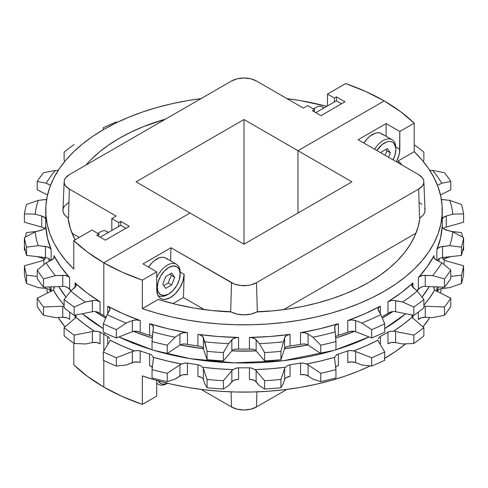 <?xml version="1.0" encoding="UTF-8"?>
<svg xmlns="http://www.w3.org/2000/svg" width="488" height="488" viewBox="0 0 488 488"><rect width="100%" height="100%" fill="white"/><g stroke="black" fill="none" stroke-linecap="round" stroke-linejoin="round"><path stroke-width="0.73" d="M395.835 148.029A18.123 10.461 120 0 0 388.302 138.891A18.123 10.461 120 0 0 374.558 149.194A18.123 10.461 -60 0 1 392.084 139.727A18.123 10.461 -60 0 1 395.835 148.029L395.835 149.609L395.835 148.029M376.901 150.548A16.183 9.345 -60 0 1 389.15 141.453A16.183 9.345 -60 0 1 395.835 149.609L394.963 155.172L393.047 159.869A16.183 9.345 -60 0 0 395.835 149.609L395.615 147.156L393.907 143.381L392.486 142.203L390.748 141.557L388.771 141.477L386.624 141.965L382.159 144.546L376.901 150.548M392.084 139.727L381.457 133.596A18.123 10.461 120 0 0 363.932 143.057L367.488 138.452L369.892 136.219L374.894 133.334L377.297 132.785L379.511 132.876L381.457 133.596L383.05 134.92M324.044 107.939L321.995 106.762A11.633 6.716 120 0 0 313.79 109.123A11.633 6.716 -60 0 1 316.181 107.336A11.633 6.716 -60 0 1 323.489 108.257M316.181 107.336L314.809 108.129A9.693 5.6 120 0 0 313.552 108.983M388.582 157.288L390.327 152.787L387.362 148.566L381.421 151.994L381.055 152.945L381.421 151.994L387.362 148.566L390.327 152.787L386.899 150.81L385.91 149.401L386.899 150.81L390.327 152.787L388.582 157.288M314.809 108.129L313.473 109.05M385.154 155.312L386.899 150.81L385.154 155.312M336.403 100.802L315.834 112.679L336.403 100.802L341.545 103.773L336.403 100.802L336.403 96.85L344.973 101.797L320.976 115.65L312.411 110.697L314.467 109.513L307.611 105.554L303.292 108.049L256.468 81.014L303.292 108.049L307.611 105.554L314.467 109.513L314.467 111.886L314.467 109.513L312.411 110.697L320.976 115.65L344.973 101.797L336.403 96.85L336.403 100.802M120.749 225.31L100.18 237.186L120.749 225.31L125.892 228.28L120.749 225.31L120.749 221.357L129.314 226.304L105.323 240.157L96.752 235.21L98.808 234.02L91.957 230.061L73.786 240.554L73.786 269.053A198.268 114.466 180 0 1 45.732 210.359A198.268 114.466 180 0 1 201.062 98.606L187.502 100.638L171.989 103.706L156.965 107.506L142.545 112.014L128.814 117.187L115.869 123.007L103.804 129.418L92.696 136.384L82.624 143.856L73.657 151.78L65.856 160.107L59.274 168.781L53.955 177.736L49.935 186.916L47.245 196.255L45.896 205.692L45.909 215.159L47.275 224.596L49.983 233.935L54.022 243.109L59.359 252.064L65.965 260.726L73.786 269.053L73.786 240.554L87.602 252.211L103.804 262.8L190.021 213.024L103.804 262.8L103.804 315.577L103.804 262.8L122.14 272.151L142.337 280.13L156.739 271.816L143.027 263.904L170.995 247.758L170.605 260.879L170.995 247.758L143.027 263.904L156.739 271.816L156.739 289.628L156.739 271.816L142.337 280.13A198.268 114.466 180 0 1 103.804 262.8A198.268 114.466 180 0 1 73.786 240.554L91.957 230.061L98.808 234.02L98.808 236.393L98.808 234.02L96.752 235.21L105.323 240.157L129.314 226.304L120.749 221.357L120.749 225.31M158.319 380.872A16.183 9.345 -60 0 0 167.482 383.245L164.358 384.123L162.376 384.044L160.644 383.403L158.161 380.548M167.579 383.263A18.123 10.461 -60 0 1 158.301 384.288A18.123 10.461 -60 0 1 156.739 383.001A18.123 10.461 120 0 0 167.366 383.391L167.579 383.269M156.739 287.334L157.295 287.334A16.183 9.345 -60 0 1 168.738 267.509A16.183 9.345 -60 0 1 180.182 274.116L180.182 272.536A18.123 10.461 120 0 0 171.111 263.618A18.123 10.461 120 0 0 156.739 277.794A18.123 10.461 -60 0 1 176.424 264.24A18.123 10.461 -60 0 1 180.182 272.536L179.309 279.679L176.827 285.395L173.118 290.403L168.738 293.941L164.358 295.46L160.644 294.74L158.161 291.885L157.295 287.334L158.161 281.771L160.644 276.049L164.358 271.041L168.738 267.509L173.118 265.984L176.827 266.71L179.309 269.565L180.182 274.116A16.183 9.345 -60 0 1 168.738 293.941A16.183 9.345 -60 0 1 157.295 287.334L156.739 287.334M176.424 264.24L165.798 258.103A18.123 10.461 120 0 0 148.572 267.107L151.835 262.959L154.238 260.726L159.24 257.841L161.644 257.292L163.858 257.383L165.798 258.103L167.396 259.427M162.797 284.15L165.767 288.377L171.703 284.949L174.674 277.294L171.703 273.073L165.767 276.501L162.797 284.15L165.767 276.501L171.703 273.073L174.674 277.294L171.245 275.317L170.257 273.908L171.245 275.317L174.674 277.294L171.703 284.949L168.275 282.967L171.245 275.317L168.275 282.967L171.703 284.949L165.767 288.377L162.797 284.15M168.067 294.301A18.123 10.461 -60 0 1 158.301 295.63A18.123 10.461 -60 0 1 157.929 295.392A18.123 10.461 120 0 0 167.366 294.728L168.738 293.941M163.791 285.559L168.275 282.967L163.791 285.559M444.397 260.153A7.271 4.197 180 0 0 446.27 260.909L463.6 265.789A220.564 127.344 0 0 1 461.447 275.22L450.784 276.415L461.447 275.22L461.447 283.534A220.564 127.344 180 0 0 463.6 274.103L463.6 265.789A220.564 127.344 180 0 1 461.447 275.22L461.447 283.534A220.564 127.344 0 0 0 463.6 274.103L463.6 265.789L446.27 260.909A7.271 4.197 180 0 1 444.397 260.153L443.012 258.89L442.305 257.42L443.385 259.341L444.397 260.153L443.848 264.478M424.767 304.225A200.69 115.869 180 0 0 434.765 289.884L434.125 289L434.765 289.884A7.271 4.197 180 0 0 435.863 290.695A7.271 4.197 180 0 0 436.235 290.897L450.784 298.199A220.564 127.344 0 0 1 444.483 306.989L425.249 306.208A7.271 4.197 180 0 0 423.877 306.232A7.271 4.197 180 0 1 425.249 306.208L425.249 317.291L432.606 317.59L444.483 315.297L432.606 317.59L425.249 317.291L425.249 306.208L444.483 306.989L444.483 315.297A220.564 127.344 180 0 0 450.784 306.513L450.784 298.199A220.564 127.344 180 0 1 444.483 306.989L444.483 315.297A220.564 127.344 0 0 0 450.784 306.513L450.784 298.199L436.235 290.897A7.271 4.197 180 0 1 435.863 290.695A7.271 4.197 180 0 1 434.765 289.884L429.416 298.235L423.877 305.274M442.525 199.574A7.271 4.197 180 0 1 441.353 199.385L449.765 200.385A209.468 120.932 180 0 1 452.901 214.141L463.6 213.896A220.564 127.344 0 0 0 461.447 204.466L449.765 200.385L442.525 199.574M446.27 230.037A7.271 4.197 180 0 1 444.318 229.232L442.707 227.817L442.189 226.151L440.566 237.961L436.839 249.618L437.602 248.502L440.566 246.867L449.765 245.659L461.447 247.117A220.564 127.344 0 0 0 463.6 237.686L452.901 231.904A209.468 120.932 180 0 1 449.765 245.659L461.447 247.117L461.447 255.431L442.525 257.554L442.525 246.471L449.765 245.659A209.468 120.932 0 0 0 452.901 231.904L444.318 229.232A7.271 4.197 180 0 1 442.189 226.267A7.271 4.197 180 0 1 442.189 226.151L442.189 226.151A198.268 114.466 0 0 1 436.839 249.618A7.271 4.197 180 0 1 442.525 246.471L442.525 257.554A7.271 4.197 0 0 0 440.371 258.006L438.596 258.988L437.217 260.519L439.133 258.597L440.371 258.006A7.271 4.197 0 0 1 442.525 257.554L461.447 255.431A220.564 127.344 0 0 0 463.6 246.001L463.6 237.686A220.564 127.344 180 0 1 461.447 247.117L461.447 255.431A220.564 127.344 180 0 0 463.6 246.001L463.6 237.686L452.901 231.904L446.27 230.037M436.235 260.025A7.271 4.197 180 0 1 435.863 259.823L433.96 257.884L434.033 255.657L427.171 266.826L418.35 277.526L419.582 276.568L423.181 275.427L432.606 275.635L444.483 278.886A220.564 127.344 0 0 0 450.784 270.096L441.799 262.819A209.468 120.932 180 0 1 432.606 275.635L444.483 278.886L444.483 287.194L425.249 286.419L425.249 275.336L432.606 275.635A209.468 120.932 0 0 0 441.799 262.819L436.235 260.025A7.271 4.197 180 0 1 435.863 259.823A7.271 4.197 180 0 1 433.734 256.853A7.271 4.197 180 0 1 434.033 255.657L434.033 258.054L434.033 255.657A198.268 114.466 0 0 1 418.35 277.526A7.271 4.197 180 0 1 425.249 275.336L425.249 286.419A7.271 4.197 0 0 0 422.968 286.535L420.894 287.225L418.35 289.14L418.35 277.526L418.35 289.14L420.284 287.572L422.968 286.535A7.271 4.197 0 0 1 425.249 286.419L444.483 287.194A220.564 127.344 0 0 0 450.784 278.41L450.784 270.096A220.564 127.344 180 0 1 444.483 278.886L444.483 287.194A220.564 127.344 180 0 0 450.784 278.41L450.784 270.096L441.799 262.819L436.235 260.025M297.979 213.024L297.979 150.694L384.196 100.918A198.268 114.466 180 0 1 414.214 123.165L414.214 151.664L398.245 160.881A176.449 101.876 180 0 1 402.057 165.066L398.245 160.881L398.245 162.87L398.245 160.881L414.214 151.664A198.268 114.466 180 0 1 442.268 210.359A198.268 114.466 180 0 1 341.862 309.911A198.268 114.466 180 0 1 142.337 308.63L156.752 313.144L171.764 316.956L187.27 320.036L203.167 322.373L219.338 323.934L235.68 324.721L252.082 324.727L268.424 323.953L284.602 322.397L300.498 320.079L316.01 317.005L331.035 313.204L345.455 308.703L359.186 303.524L372.13 297.711L384.196 291.299L395.304 284.333L405.375 276.861L414.342 268.931L422.144 260.604L428.726 251.93L434.045 242.975L438.065 233.795L440.755 224.456L442.104 215.019L442.091 205.552L440.725 196.121L438.017 186.782L433.978 177.601L428.641 168.653L422.035 159.985L414.214 151.664L414.214 123.165L400.398 111.508L384.196 100.918L297.979 150.694L351.958 181.859L244 244.189L136.042 181.859L244 119.529L297.979 150.694L351.958 181.859L244 244.189L136.042 181.859L244 119.529L244 243.811L244.329 244L243.671 244L244 243.811L244 119.529L297.979 150.694L384.196 100.918L365.86 91.561L345.663 83.582A198.268 114.466 180 0 1 384.196 100.918L297.979 150.694L297.979 213.024M103.804 387.082L103.804 360.516L103.804 387.082L122.14 396.439L142.337 404.418L142.337 375.919L156.752 380.433L171.764 384.245L187.27 387.326L203.167 389.656L219.338 391.224L235.68 392.01L252.082 392.016L268.424 391.242L284.602 389.686L300.498 387.362L316.01 384.294L331.035 380.494L345.455 375.986L359.186 370.813L370.24 365.909A198.268 114.466 0 0 1 142.337 375.919L142.337 404.418L156.739 396.103L156.739 380.426L156.739 396.103L142.337 404.418A198.268 114.466 0 0 1 103.804 387.082L103.804 360.516L103.804 387.082L87.602 376.492L73.786 364.835A198.268 114.466 0 0 0 103.804 387.082M75.939 314.638L75.866 317.163A7.271 4.197 180 0 1 74.902 318.359L64.123 327.588A220.564 127.344 180 0 0 74.152 335.134L74.152 343.448A220.564 127.344 180 0 1 64.123 335.903A220.564 127.344 0 0 0 74.152 343.448L85.406 343.979L92.378 342.594L85.406 343.979L74.152 343.448L74.152 335.134L92.378 331.511L92.378 342.594A7.271 4.197 0 0 1 100.028 343.674L100.028 332.066L100.028 343.674L96.478 342.485L92.378 342.594L92.378 331.511A7.271 4.197 180 0 1 94.635 331.285L84.784 324.428L75.866 317.163A7.271 4.197 180 0 1 74.902 318.359L64.123 327.588A220.564 127.344 0 0 0 74.152 335.134L92.378 331.511A7.271 4.197 180 0 1 94.635 331.285L98.234 331.425L100.028 332.066A198.268 114.466 180 0 0 103.804 334.304A198.268 114.466 180 0 0 107.689 336.488L108.665 337.22L107.689 336.488L107.689 344.577L107.689 336.488A198.268 114.466 180 0 1 103.804 334.304L103.804 351.085L103.804 334.304L104.737 332.853A4.849 2.8 -60 0 1 103.804 334.304A4.849 2.8 120 0 0 104.737 332.853L103.804 334.304L103.804 351.085L103.804 334.304A198.268 114.466 180 0 1 100.028 332.066L97.563 331.334L94.635 331.285A200.69 115.869 180 0 1 75.866 317.163L76.037 314.967M105.518 318.511L105.518 318.011A4.849 2.8 120 0 0 105.054 316.291A4.849 2.8 -60 0 1 105.518 318.011L105.518 318.511L105.518 318.011L95.099 311.509A195.84 113.07 180 0 0 105.518 318.011L105.689 318.109A195.84 113.07 180 0 1 105.518 318.011L105.518 318.511M133.395 343.247L133.023 343.625L133.395 343.247M423.877 152.097A220.564 127.344 0 0 0 414.214 144.814A220.564 127.344 180 0 1 423.877 152.097L423.877 160.412L423.011 161.15L423.877 160.412L423.877 152.097M432.606 170.41A209.468 120.932 180 0 1 441.799 183.226L450.784 181.487A220.564 127.344 0 0 0 444.483 172.703L432.606 170.41L429.873 170.519L432.606 170.41L444.483 172.703A220.564 127.344 180 0 1 450.784 181.487L450.784 189.801L440.469 194.98L450.784 189.801L450.784 181.487L441.799 183.226A209.468 120.932 0 0 0 432.606 170.41M413.848 307.031A220.564 127.344 0 0 0 423.877 299.486L417.222 291.019A209.468 120.932 180 0 1 402.594 302.023L413.848 307.031L413.848 315.346L395.622 311.722L395.622 300.639L402.594 302.023L413.848 307.031L413.848 315.346A220.564 127.344 0 0 0 423.877 307.8L423.877 299.486A220.564 127.344 180 0 1 413.848 307.031M380.835 314.583A209.468 120.932 180 0 1 361.773 323.032L371.642 329.644A220.564 127.344 0 0 0 384.715 323.855L380.835 314.583L378.048 309.386L379.024 307.08L380.311 306.147L364.695 313.833L347.785 320.555L351.75 319.933L355.66 320.653L361.773 323.032L371.642 329.644L371.642 337.958L355.66 331.73L355.66 320.653L361.773 323.032A209.468 120.932 0 0 0 380.835 314.583L378.438 310.557A7.271 4.197 180 0 1 378.041 309.191A7.271 4.197 180 0 1 380.311 306.147L380.311 313.705L380.311 306.147A198.268 114.466 0 0 1 347.785 320.555A7.271 4.197 180 0 1 355.66 320.653L355.66 331.73A7.271 4.197 0 0 0 353.58 331.175L351.348 331.193L347.785 332.163L347.785 320.555L347.785 332.163L350.604 331.334L353.58 331.175A7.271 4.197 0 0 1 355.66 331.73L371.642 337.958A220.564 127.344 0 0 0 384.715 332.163L384.715 323.855A220.564 127.344 180 0 1 371.642 329.644L371.642 337.958A220.564 127.344 180 0 0 384.715 332.163L384.715 323.855L380.835 314.583M335.128 331.913A209.468 120.932 180 0 1 312.924 337.22L320.738 345.181A220.564 127.344 0 0 0 335.957 341.539L334.762 326.472L335.494 325.35L338.404 323.678L319.872 328.778L300.529 332.737L304.634 332.731L308.087 334.005L312.924 337.22L320.738 345.181L320.738 353.489L308.087 345.089L308.087 334.005L312.924 337.22A209.468 120.932 0 0 0 335.128 331.913L334.615 327.668A7.271 4.197 180 0 1 334.597 327.375A7.271 4.197 180 0 1 338.404 323.678L338.404 335.293L335.335 336.702L338.404 335.293A198.268 114.466 0 0 0 347.785 332.163A198.268 114.466 0 0 1 338.404 335.293L338.404 323.678A198.268 114.466 0 0 1 300.529 332.737A7.271 4.197 180 0 1 308.087 334.005L308.087 345.089A7.271 4.197 0 0 0 306.33 344.241L304.244 343.936L300.529 344.351L300.529 332.737L300.529 344.351L303.505 343.961L306.33 344.241A7.271 4.197 0 0 1 308.087 345.089L320.738 353.489A220.564 127.344 0 0 0 335.957 349.853L335.957 341.539A220.564 127.344 180 0 1 320.738 345.181L320.738 353.489A220.564 127.344 180 0 0 335.957 349.853L335.957 341.539L335.128 331.913M283.211 341.82A209.468 120.932 180 0 1 259.384 343.631L264.6 352.58A220.564 127.344 0 0 0 280.935 351.336L284.614 337.641L284.614 348.725L280.935 359.65L280.935 351.336A220.564 127.344 180 0 1 264.6 352.58L264.6 360.888L256.151 350.884L256.151 339.8L259.384 343.631L264.6 352.58L264.6 360.888A220.564 127.344 0 0 0 280.935 359.65L280.935 351.336L284.614 337.641L286.505 335.537L290.061 334.359L269.876 336.513L249.417 337.446L251.479 337.586L254.986 338.812L259.384 343.631A209.468 120.932 0 0 0 283.211 341.82M228.616 343.631A209.468 120.932 180 0 1 204.789 341.82L207.064 351.336A220.564 127.344 0 0 0 223.4 352.58L228.616 343.631L231.849 339.8L231.849 350.884L223.4 360.888L223.4 352.58A220.564 127.344 180 0 1 207.064 351.336L207.064 359.65L203.386 348.725L203.386 337.641L207.064 351.336L207.064 359.65A220.564 127.344 0 0 0 223.4 360.888L223.4 352.58L228.616 343.631L233.014 338.812L236.521 337.586L238.583 337.446L218.124 336.513L197.939 334.359L199.866 334.798L202.703 336.506L204.789 341.82A209.468 120.932 0 0 0 228.616 343.631M175.076 337.22A209.468 120.932 180 0 1 152.872 331.913L152.042 341.539A220.564 127.344 0 0 0 167.262 345.181L175.076 337.22L179.913 334.005L179.913 345.089L167.262 353.489L167.262 345.181A220.564 127.344 180 0 1 152.042 341.539L152.042 349.853A220.564 127.344 0 0 0 167.262 353.489L167.262 345.181L175.076 337.22L179.913 334.005L183.366 332.731L187.471 332.737L168.128 328.778L149.596 323.678L152.506 325.35L153.385 327.668L152.042 341.539L152.042 349.853A220.564 127.344 180 0 0 167.262 353.489L179.913 345.089L179.913 334.005A7.271 4.197 180 0 1 187.471 332.737L187.471 344.351L183.756 343.936L181.67 344.241A7.271 4.197 0 0 0 179.913 345.089A7.271 4.197 0 0 1 181.67 344.241L184.494 343.961L187.471 344.351A198.268 114.466 0 0 0 197.939 345.968L197.939 334.359A7.271 4.197 180 0 1 203.386 337.641L203.386 348.725A7.271 4.197 0 0 0 202.599 347.48L201.209 346.632L197.939 345.968L197.939 334.359A198.268 114.466 0 0 0 238.583 337.446L238.583 349.06L234.966 349.201L233.166 349.805A7.271 4.197 0 0 0 231.849 350.884L223.4 360.888A220.564 127.344 180 0 1 207.064 359.65L203.386 348.725A7.271 4.197 0 0 0 202.599 347.48L200.641 346.456L197.939 345.968A198.268 114.466 0 0 1 187.471 344.351L187.471 332.737A198.268 114.466 0 0 1 149.596 323.678A7.271 4.197 180 0 1 153.403 327.375A7.271 4.197 180 0 1 153.385 327.668L152.872 331.913A209.468 120.932 0 0 0 175.076 337.22M126.227 323.032A209.468 120.932 180 0 1 107.165 314.583L103.285 323.855A220.564 127.344 0 0 0 116.358 329.644L126.227 323.032L132.339 320.653L132.339 331.73L116.358 337.958L116.358 329.644A220.564 127.344 180 0 1 103.285 323.855L103.285 332.163A220.564 127.344 0 0 0 116.358 337.958L116.358 329.644L126.227 323.032L132.339 320.653L136.25 319.933L140.215 320.555L123.305 313.833L107.689 306.147L108.977 307.08L109.953 309.386L107.165 314.583L103.285 323.855L103.285 332.163A220.564 127.344 180 0 0 116.358 337.958L132.339 331.73L132.339 320.653A7.271 4.197 180 0 1 140.215 320.555L140.215 332.163L136.658 331.2L134.42 331.175A7.271 4.197 0 0 0 132.339 331.73A7.271 4.197 0 0 1 134.42 331.175L137.403 331.334L140.215 332.163A198.268 114.466 0 0 0 149.596 335.293L149.596 323.678L149.596 335.293L150.841 335.714L149.596 335.293A198.268 114.466 0 0 1 140.215 332.163L140.215 320.555A198.268 114.466 0 0 1 107.689 306.147A7.271 4.197 180 0 1 109.959 309.191A7.271 4.197 180 0 1 109.562 310.557L107.165 314.583A209.468 120.932 0 0 0 126.227 323.032M399.818 149.291A19.392 11.194 -60 0 1 396.366 161.784L398.794 155.873L399.556 152.494L399.818 131.479L414.214 123.165L399.818 131.479L399.818 149.291L395.805 146.973L399.818 149.291M419.979 217.794A176.449 101.876 180 0 1 256.883 311.96L251.21 314.058L244 314.888L236.79 314.058L231.117 311.96A176.449 101.876 180 0 1 158.307 299.412L142.337 308.63L142.337 280.13L142.337 308.63L158.307 299.412L175.515 304.244L193.529 307.971L212.134 310.557L230.671 311.698A18.849 10.882 0 0 0 257.329 311.698L272.481 310.893L287.853 309.032L302.877 306.391L317.432 302.987L331.413 298.851L344.693 294.014L357.179 288.512L368.769 282.393L379.371 275.702L388.899 268.491L397.281 260.824L404.442 252.754L410.341 244.348L414.916 235.674L418.137 226.798L419.979 217.794L419.534 218.051L419.979 217.794M415.947 233.234L283.619 309.63L415.947 233.234M204.381 309.63L183.464 297.552L172.972 303.609L183.464 297.552L204.381 309.63M184.153 274.354A19.392 11.194 -60 0 1 175.473 293.544A19.392 11.194 -60 0 1 160.753 298.504A19.392 11.194 -60 0 1 156.739 289.628L157.758 295.033L159.003 297.033L160.668 298.455L162.711 299.248L165.036 299.382L170.208 297.68L175.418 293.599L179.889 287.749L182.951 280.996L184.153 274.354L183.464 297.552L184.153 274.354L180.176 272.06L184.153 274.354M423.877 307.8L423.877 299.486L417.222 291.019L412.195 286.413L411.854 285.23L412.933 282.942L401.295 292.709L387.972 301.724L391.522 300.529L393.584 300.413L402.594 302.023A209.468 120.932 0 0 0 417.222 291.019L413.098 287.487A7.271 4.197 180 0 1 411.854 285.138A7.271 4.197 180 0 1 412.933 282.942L412.933 287.341L412.933 282.942A198.268 114.466 0 0 1 387.972 301.724A7.271 4.197 180 0 1 395.622 300.639L395.622 311.722A7.271 4.197 0 0 0 393.365 311.49L391.138 311.85L387.972 313.333L387.972 301.724L387.972 313.333L390.437 312.1L393.365 311.49A7.271 4.197 0 0 1 395.622 311.722L413.848 315.346A220.564 127.344 180 0 0 423.877 307.8M446.27 227.091L446.27 216.007L452.901 214.141L463.6 213.896L463.6 222.211L446.27 227.091A7.271 4.197 0 0 0 444.397 227.847L443.427 228.61L444.397 227.847A7.271 4.197 0 0 1 446.27 227.091L446.27 216.007L452.901 214.141A209.468 120.932 0 0 0 449.765 200.385L461.447 204.466A220.564 127.344 180 0 1 463.6 213.896L463.6 222.211L446.27 227.091M437.492 185.391L441.799 183.226L437.492 185.391M463.6 246.001L463.6 250.314L463.6 246.001M461.447 232.569A220.564 127.344 180 0 1 462.655 237.174A220.564 127.344 0 0 0 461.447 232.569L451.168 231.416L461.447 232.569M411.964 314.967L412.134 317.163A7.271 4.197 180 0 0 413.098 318.359L423.877 327.588L423.877 335.903L423.877 327.588A220.564 127.344 180 0 1 413.848 335.134L413.848 343.448A220.564 127.344 0 0 0 423.877 335.903A220.564 127.344 180 0 1 413.848 343.448L402.594 343.979L395.622 342.594L395.622 331.511L413.848 335.134L413.848 343.448L402.594 343.979L395.622 342.594A7.271 4.197 0 0 0 387.972 343.674L387.972 332.066L389.753 331.425L393.365 331.285A7.271 4.197 180 0 1 395.622 331.511L413.848 335.134A220.564 127.344 0 0 0 423.877 327.588L413.098 318.359A7.271 4.197 180 0 1 412.134 317.163L403.216 324.428L393.365 331.285A7.271 4.197 180 0 1 395.622 331.511L395.622 342.594L391.522 342.485L387.972 343.674L387.972 332.066A198.268 114.466 180 0 1 380.311 336.488L380.311 344.577L380.311 336.488L379.329 337.22L380.311 336.488A198.268 114.466 180 0 0 387.972 332.066L390.43 331.334L393.365 331.285A200.69 115.869 180 0 0 412.134 317.163L412.061 314.638M378.041 340.063L378.041 340.13A7.271 4.197 180 0 0 378.438 341.435L384.715 351.958L384.715 360.266L384.715 351.958A220.564 127.344 180 0 1 371.642 357.747L371.642 366.061A220.564 127.344 0 0 0 384.715 360.266A220.564 127.344 180 0 1 371.642 366.061L361.773 364.987L355.66 362.602L355.66 351.525L371.642 357.747L371.642 366.061L361.773 364.987L355.66 362.602A7.271 4.197 0 0 0 347.785 362.511L347.785 350.896L349.859 350.549L353.58 350.964A7.271 4.197 180 0 1 355.66 351.525L371.642 357.747A220.564 127.344 0 0 0 384.715 351.958L378.438 341.435A7.271 4.197 180 0 1 378.041 340.13L366.171 345.821L353.58 350.964A7.271 4.197 180 0 1 355.66 351.525L355.66 362.602L351.75 361.889L347.785 362.511L347.785 350.896A198.268 114.466 180 0 1 338.404 354.026L338.404 365.634A7.271 4.197 0 0 0 335.659 367.147M285.297 378.462L284.614 379.597L284.614 368.513A7.271 4.197 180 0 1 285.401 367.269L270.193 368.769L254.834 369.593A7.271 4.197 180 0 1 256.151 370.679L264.6 380.683L264.6 388.991L259.384 385.587L256.151 381.756L256.151 370.679L264.6 380.683A220.564 127.344 0 0 0 280.935 379.438L284.614 368.513L284.614 379.597L283.211 383.775L280.935 387.753L280.935 379.438A220.564 127.344 180 0 1 264.6 380.683L264.6 388.991A220.564 127.344 0 0 0 280.935 387.753L280.935 379.438L284.614 368.513A7.271 4.197 180 0 1 285.401 367.269L287.359 365.689L290.061 364.701A198.268 114.466 180 0 0 300.529 363.084L303.505 363.188L306.33 364.03A200.69 115.869 180 0 0 334.817 357.222L335.335 356.313L334.817 357.222A7.271 4.197 180 0 0 334.597 358.247A7.271 4.197 180 0 0 334.615 358.54L335.957 369.642L335.957 377.956L335.957 369.642A220.564 127.344 180 0 1 320.738 373.283L320.738 381.592A220.564 127.344 0 0 0 335.957 377.956A220.564 127.344 180 0 1 320.738 381.592L312.924 379.176L308.087 375.961L308.087 364.884L320.738 373.283L320.738 381.592L312.924 379.176L308.087 375.961A7.271 4.197 0 0 0 300.529 374.692L300.529 363.084L302.755 363.06L306.33 364.03A7.271 4.197 180 0 1 308.087 364.884L320.738 373.283A220.564 127.344 0 0 0 335.957 369.642L334.615 358.54A7.271 4.197 180 0 1 334.817 357.222L320.799 360.943L306.33 364.03A7.271 4.197 180 0 1 308.087 364.884L308.087 375.961L304.634 374.686L300.529 374.692L300.529 363.084A198.268 114.466 180 0 1 290.061 364.701L290.061 376.315L286.505 377.492M201.495 377.492L197.939 376.315L197.939 364.701L200.641 365.689L202.599 367.269A200.69 115.869 180 0 0 233.166 369.593L235.643 368.349L238.583 367.787A198.268 114.466 180 0 0 249.417 367.787L249.417 379.402L251.479 379.542L254.986 380.768L259.384 385.587L264.6 388.991A220.564 127.344 180 0 0 280.935 387.753L283.211 383.775L284.614 379.597A7.271 4.197 0 0 1 290.061 376.315L290.061 364.701L287.359 365.689L285.401 367.269A200.69 115.869 180 0 1 254.834 369.593L252.357 368.349L249.417 367.787L251.649 368.111L254.834 369.593A7.271 4.197 180 0 1 256.151 370.679L256.151 381.756A7.271 4.197 0 0 0 249.417 379.402L249.417 367.787A198.268 114.466 180 0 1 238.583 367.787L238.583 379.402A7.271 4.197 0 0 0 231.849 381.756L231.849 370.679A7.271 4.197 180 0 1 233.166 369.593L236.351 368.111L238.583 367.787L238.583 379.402L236.521 379.542L233.014 380.768L228.616 385.587L223.4 388.991L223.4 380.683A220.564 127.344 180 0 1 207.064 379.438L207.064 387.753A220.564 127.344 0 0 0 223.4 388.991A220.564 127.344 180 0 1 207.064 387.753L204.789 383.775L203.386 379.597L203.386 368.513L207.064 379.438L207.064 387.753L204.789 383.775L203.386 379.597A7.271 4.197 0 0 0 197.939 376.315L197.939 364.701L200.641 365.689L202.599 367.269A7.271 4.197 180 0 1 203.386 368.513L207.064 379.438A220.564 127.344 0 0 0 223.4 380.683L231.849 370.679L231.849 381.756L228.616 385.587L223.4 388.991L223.4 380.683L231.849 370.679A7.271 4.197 180 0 1 233.166 369.593L217.807 368.769L202.599 367.269A7.271 4.197 180 0 1 203.386 368.513L203.386 379.597L202.703 378.462M167.262 381.592L167.262 373.283A220.564 127.344 180 0 1 152.042 369.642L152.042 377.956A220.564 127.344 0 0 0 167.262 381.592A220.564 127.344 180 0 1 152.042 377.956L152.042 369.642A220.564 127.344 0 0 0 167.262 373.283L179.913 364.884L179.913 375.961L175.076 379.176L167.262 381.592L167.262 373.283L179.913 364.884A7.271 4.197 180 0 1 181.67 364.03L167.201 360.943L153.183 357.222A7.271 4.197 180 0 1 153.385 358.54L152.042 369.642L153.385 358.54A7.271 4.197 180 0 0 153.403 358.247A7.271 4.197 180 0 0 153.183 357.222L152.665 356.313L153.183 357.222A200.69 115.869 180 0 0 181.67 364.03L185.239 363.06L187.471 363.084L187.471 374.692L183.366 374.686L181.481 375.18L175.076 379.176L167.262 381.592M152.341 367.147A7.271 4.197 0 0 0 149.596 365.634L149.596 354.026A198.268 114.466 180 0 1 140.215 350.896L140.215 362.511A7.271 4.197 0 0 0 132.339 362.602L132.339 351.525A7.271 4.197 180 0 1 134.42 350.964L138.135 350.549L140.215 350.896L140.215 362.511L138.311 362.035L134.206 362.084L126.227 364.987L116.358 366.061L116.358 357.747A220.564 127.344 180 0 1 103.285 351.958L103.285 360.266A220.564 127.344 0 0 0 116.358 366.061A220.564 127.344 180 0 1 103.285 360.266L103.285 351.958A220.564 127.344 0 0 0 116.358 357.747L132.339 351.525L132.339 362.602L126.227 364.987L116.358 366.061L116.358 357.747L132.339 351.525A7.271 4.197 180 0 1 134.42 350.964L121.829 345.821L109.959 340.13A7.271 4.197 180 0 1 109.562 341.435L103.285 351.958L109.562 341.435A7.271 4.197 180 0 0 109.959 340.13L109.959 340.069M440.566 288.823L449.765 287.615L461.447 283.534L449.765 287.615L442.525 288.426L442.525 287.115L442.525 288.426A7.271 4.197 0 0 0 436.986 291.275L438.578 286.956M443.244 259.561L446.27 257.963L451.168 256.584L446.27 257.963L446.27 257.133L446.27 257.963A7.271 4.197 0 0 0 443.427 259.39M419.534 202.66L421.876 204.313M424.694 208.236L425.054 210.359L424.694 212.481L423.621 214.519L421.876 216.404L419.534 218.051A18.849 10.882 0 0 0 425.048 210.09L423.834 181.609A17.629 10.181 180 0 1 418.673 189.057L419.534 218.051L418.673 189.057L256.468 282.704L257.329 311.698L256.468 282.704A17.629 10.181 180 0 1 231.532 282.704L230.671 311.698L231.532 282.704L170.995 247.758L234.203 283.973L240.56 285.492L247.44 285.492L250.747 284.913L256.468 282.704L418.673 189.057L422.492 185.751L423.499 183.842L423.834 181.859L423.499 179.871L422.492 177.961L418.673 174.661A17.629 10.181 180 0 1 423.834 181.609M442.268 219.173L443.244 217.605L446.27 216.007A7.271 4.197 180 0 0 442.268 219.173M386.106 136.28L386.106 123.562L399.818 131.479L386.106 123.562L386.106 136.28M358.137 139.708L386.106 123.562L358.137 139.708L418.673 174.661L358.137 139.708M107.689 313.705L107.689 306.147L107.689 313.705M151.384 335.927L150.841 335.714L151.384 335.927M152.305 336.415L151.878 336.159L152.305 336.415M233.166 349.805A7.271 4.197 0 0 0 231.849 350.884L231.849 339.8A7.271 4.197 180 0 1 238.583 337.446L238.583 349.06A198.268 114.466 0 0 0 249.417 349.06L249.417 337.446A7.271 4.197 180 0 1 256.151 339.8L256.151 350.884A7.271 4.197 0 0 0 254.834 349.805L253.034 349.201L249.417 349.06L249.417 337.446A198.268 114.466 0 0 0 290.061 334.359L290.061 345.968L286.791 346.632L285.401 347.48A7.271 4.197 0 0 0 284.614 348.725L280.935 359.65A220.564 127.344 180 0 1 264.6 360.888L256.151 350.884A7.271 4.197 0 0 0 254.834 349.805L252.357 349.115L249.417 349.06A198.268 114.466 0 0 1 238.583 349.06L235.643 349.115L233.166 349.805M285.401 347.48A7.271 4.197 0 0 0 284.614 348.725L284.614 337.641A7.271 4.197 180 0 1 290.061 334.359L290.061 345.968A198.268 114.466 0 0 0 300.529 344.351A198.268 114.466 0 0 1 290.061 345.968L287.359 346.456L285.401 347.48M436.839 260.33L436.839 249.618L436.839 260.33M416.856 290.702A198.268 114.466 0 0 0 418.35 289.14A198.268 114.466 0 0 1 416.856 290.702M381.817 316.925A198.268 114.466 0 0 0 387.972 313.333A198.268 114.466 0 0 1 381.817 316.925M103.804 315.577A198.268 114.466 0 0 0 106.183 316.925A198.268 114.466 0 0 1 103.804 315.577L103.804 262.8L190.021 213.024L103.804 262.8L103.804 315.577A198.268 114.466 0 0 1 100.028 313.333L96.868 311.856L94.635 311.49A7.271 4.197 0 0 0 92.378 311.722L74.152 315.346L74.152 307.031A220.564 127.344 180 0 1 64.123 299.486L64.123 307.8A220.564 127.344 0 0 0 74.152 315.346L74.152 307.031L85.406 302.023L92.378 300.639L92.378 311.722L92.378 300.639A7.271 4.197 180 0 1 100.028 301.724L100.028 313.333A198.268 114.466 0 0 0 103.804 315.577M201.062 389.394L231.532 406.986L231.068 391.87L231.532 406.986A17.629 10.181 0 0 0 256.468 406.986L256.932 391.87L256.468 406.986L286.938 389.394L256.468 406.986L250.747 409.194L244 409.969L237.253 409.194L231.532 406.986L201.062 389.394M109.641 338.66L109.391 338.154L109.641 338.66M109.062 337.665L108.665 337.22L109.062 337.665M152.299 355.844L151.872 355.392L152.299 355.844M151.384 354.965L150.841 354.587L151.384 354.965M152.506 367.305L149.596 365.634L149.596 354.026L150.841 354.587L149.596 354.026A198.268 114.466 180 0 1 140.215 350.896L137.396 350.567L134.42 350.964A200.69 115.869 180 0 1 109.959 340.13M179.913 364.884A7.271 4.197 180 0 1 181.67 364.03L184.494 363.194L187.471 363.084L187.471 374.692A7.271 4.197 0 0 0 179.913 375.961L179.913 364.884M336.738 366.348L335.494 367.305M337.159 354.587L338.404 354.026L336.122 355.392L337.159 354.587M335.695 355.844L336.122 355.392L335.695 355.844M378.932 337.678L379.329 337.22L378.932 337.678M378.352 338.666L378.609 338.16L378.352 338.666M411.872 316.212L411.86 315.693M412.933 315.163L412.933 318.213L412.933 315.163M418.35 319.481L418.35 312.1L418.35 319.481A7.271 4.197 0 0 1 425.249 317.291L421.242 317.804L418.35 319.481M434.033 286.773L434.033 288.804L434.033 286.773M433.759 286.932L433.734 287.444M433.923 288.5L433.789 287.975L433.923 288.5M436.839 291.202L436.839 286.889L436.839 291.202M438.883 289.518L436.839 291.574M384.196 358.582L395.304 351.616L405.76 343.833A198.268 114.466 0 0 1 384.715 358.284M423.011 326.85L429.873 317.481A198.268 114.466 0 0 1 423.011 326.85M440.469 293.02L441.353 288.615A198.268 114.466 0 0 1 440.469 293.02M378.041 340.13A200.69 115.869 180 0 1 353.58 350.964L350.597 350.567L347.785 350.896A198.268 114.466 180 0 1 338.404 354.026L338.404 365.634M197.939 364.701A198.268 114.466 180 0 1 187.471 363.084A198.268 114.466 180 0 0 197.939 364.701M118.944 336.952L152.042 349.768A195.84 113.07 0 0 1 118.944 336.952M154.11 350.39L190.588 358.717L234.423 362.871L283.619 360.669L333.89 350.39A195.84 113.07 0 0 1 154.11 350.39M335.957 349.768L369.056 336.952A195.84 113.07 0 0 1 335.957 349.768M384.715 328.576L405.699 313.723A195.84 113.07 0 0 1 384.715 328.576M421.998 297.094L429.269 286.584A195.84 113.07 0 0 1 421.998 297.094M438.846 261.336L439.279 258.512A195.84 113.07 0 0 1 438.846 261.336M419.802 287.889L417.118 290.927A195.84 113.07 180 0 0 419.802 287.889M392.901 311.509L382.311 318.109A195.84 113.07 180 0 0 392.901 311.509M354.575 331.382L335.652 337.983A195.84 113.07 180 0 0 354.575 331.382M307.867 344.949L284.632 348.67A195.84 113.07 180 0 0 307.867 344.949M256.176 350.915L231.824 350.915A195.84 113.07 180 0 0 256.176 350.915M203.368 348.67L180.133 344.949A195.84 113.07 180 0 0 203.368 348.67M152.347 337.983L133.425 331.382A195.84 113.07 180 0 0 152.347 337.983M108.385 232.447L106.341 231.269A11.633 6.716 120 0 0 98.137 233.63A11.633 6.716 -60 0 1 100.522 231.843A11.633 6.716 -60 0 1 107.836 232.764M100.522 231.843L99.156 232.636A9.693 5.6 120 0 0 97.899 233.496M99.156 232.636L97.813 233.557M103.285 127.734A220.564 127.344 180 0 1 116.358 121.939A220.564 127.344 0 0 0 103.285 127.734L103.285 129.716L103.285 127.734M64.123 152.097A220.564 127.344 180 0 1 74.152 144.552A220.564 127.344 0 0 0 64.123 152.097L64.123 160.412L64.123 152.097M37.216 181.487A220.564 127.344 180 0 1 43.517 172.703A220.564 127.344 0 0 0 37.216 181.487L46.201 183.226L50.508 185.391L46.201 183.226A209.468 120.932 180 0 1 55.394 170.41L43.517 172.703L55.394 170.41A209.468 120.932 0 0 0 46.201 183.226L37.216 181.487L37.216 189.801L37.216 181.487M24.4 213.896A220.564 127.344 180 0 1 26.553 204.466A220.564 127.344 0 0 0 24.4 213.896L35.099 214.141L41.73 216.007L41.73 227.091L24.4 222.211L24.4 213.896L35.099 214.141A209.468 120.932 180 0 1 38.235 200.385L26.553 204.466L38.235 200.385A209.468 120.932 0 0 0 35.099 214.141L41.73 216.007A7.271 4.197 180 0 1 45.732 219.173L44.756 217.605L41.73 216.007L41.73 227.091L24.4 222.211L24.4 213.896M24.4 237.686L24.4 246.001A220.564 127.344 0 0 0 26.553 255.431L26.553 247.117A220.564 127.344 180 0 1 24.4 237.686L24.4 246.001A220.564 127.344 180 0 0 26.553 255.431L26.553 247.117L38.235 245.659L45.475 246.471L45.475 257.554L26.553 255.431L45.475 257.554L45.475 246.471A7.271 4.197 180 0 1 51.161 249.618L51.161 260.33L51.161 249.618L47.434 237.961L45.811 226.151A198.268 114.466 0 0 0 51.161 249.618L50.398 248.502L47.434 246.867L38.235 245.659A209.468 120.932 180 0 1 35.099 231.904L24.4 237.686A220.564 127.344 0 0 0 26.553 247.117L38.235 245.659A209.468 120.932 0 0 1 35.099 231.904L24.4 237.686M37.216 270.096L37.216 278.41A220.564 127.344 0 0 0 43.517 287.194L43.517 278.886A220.564 127.344 180 0 1 37.216 270.096L37.216 278.41A220.564 127.344 180 0 0 43.517 287.194L43.517 278.886L55.394 275.635L62.751 275.336L62.751 286.419L43.517 287.194L62.751 286.419L62.751 275.336A7.271 4.197 180 0 1 69.65 277.526L69.65 289.14A198.268 114.466 0 0 0 71.144 290.702A198.268 114.466 0 0 1 69.65 289.14L67.106 287.225L65.032 286.535A7.271 4.197 0 0 0 62.751 286.419A7.271 4.197 0 0 1 65.032 286.535L67.722 287.572L69.65 289.14L69.65 277.526L60.829 266.826L53.967 255.657A198.268 114.466 0 0 0 69.65 277.526L68.418 276.568L64.819 275.427L55.394 275.635A209.468 120.932 180 0 1 46.201 262.819L37.216 270.096A220.564 127.344 0 0 0 43.517 278.886L55.394 275.635A209.468 120.932 0 0 1 46.201 262.819L37.216 270.096M75.067 282.942A198.268 114.466 0 0 0 100.028 301.724L100.028 313.333L97.569 312.1L94.635 311.49A7.271 4.197 0 0 0 92.378 311.722L74.152 315.346A220.564 127.344 180 0 1 64.123 307.8L64.123 299.486A220.564 127.344 0 0 0 74.152 307.031L85.406 302.023A209.468 120.932 180 0 1 70.778 291.019L64.123 299.486L70.778 291.019A209.468 120.932 0 0 0 85.406 302.023L94.416 300.413L96.478 300.529L100.028 301.724L86.705 292.709L75.067 282.942A7.271 4.197 180 0 1 76.146 285.138A7.271 4.197 180 0 1 74.902 287.487L70.778 291.019L75.805 286.413L76.146 285.23L75.067 282.942L75.067 287.341L75.067 282.942M53.967 258.054L53.967 255.657A7.271 4.197 180 0 1 54.266 256.853A7.271 4.197 180 0 1 51.765 260.025L46.201 262.819L53.119 259.116L53.979 258.03L53.967 255.657L53.967 258.054M45.811 226.151L45.811 226.151A7.271 4.197 180 0 1 45.811 226.267A7.271 4.197 180 0 1 41.73 230.037L35.099 231.904L43.444 229.366L45.567 227.341L45.811 226.151M286.938 98.606A198.268 114.466 180 0 1 326.801 106.347L300.73 100.674L286.938 98.606M47.629 258.006A7.271 4.197 0 0 0 45.475 257.554A7.271 4.197 0 0 1 47.629 258.006L48.861 258.597L47.629 258.006M49.404 258.988L48.861 258.597L49.404 258.988M50.307 259.872L49.886 259.421L50.307 259.872M43.603 227.847A7.271 4.197 0 0 0 41.73 227.091A7.271 4.197 0 0 1 43.603 227.847L44.573 228.61L43.603 227.847M44.957 229.067L44.573 228.61M47.531 194.98L37.216 189.801L47.531 194.98M46.647 199.385A7.271 4.197 180 0 1 45.475 199.574L38.235 200.385L46.647 199.385M64.989 161.15L64.123 160.412L64.989 161.15M58.127 170.519L55.394 170.41L58.127 170.519M64.166 181.609A17.629 10.181 180 0 1 69.326 174.661L65.508 177.961L64.501 179.871L64.166 181.859L64.501 183.842L65.508 185.751L69.326 189.057A17.629 10.181 180 0 1 64.166 181.609L62.952 210.09A18.849 10.882 0 0 0 68.466 218.051L69.326 189.057L116.15 216.093L69.326 189.057L68.466 218.051L68.021 217.794A176.449 101.876 180 0 0 75.079 239.803L70.449 228.756L68.021 217.794L68.466 218.051L66.124 216.404L64.379 214.519L63.306 212.481L62.946 210.359L63.306 208.236L64.379 206.192L68.466 202.66M85.943 165.066L90.719 159.893L99.101 152.219L108.629 145.015L119.231 138.324L130.821 132.199L143.307 126.703L165.554 119.102A176.449 101.876 180 0 0 85.943 165.066M79.257 237.394L72.053 233.234L79.257 237.394M69.326 174.661L231.532 81.014A17.629 10.181 180 0 1 256.468 81.014L250.747 78.806L244 78.031L237.253 78.806L231.532 81.014L69.326 174.661M345.663 83.582L327.491 94.074L327.491 105.951L327.491 94.074L334.347 98.033L336.403 96.85L334.347 98.033L334.347 101.992L334.347 98.033L327.491 94.074L345.663 83.582M116.15 216.093L111.837 218.581L111.837 230.458L111.837 218.581L118.694 222.54L120.749 221.357L118.694 222.54L118.694 226.499L118.694 222.54L111.837 218.581L116.15 216.093M70.882 290.927L68.198 287.889A195.84 113.07 180 0 0 70.882 290.927M48.721 258.512L49.154 261.336A195.84 113.07 0 0 1 48.721 258.512M58.731 286.584L66.002 297.094A195.84 113.07 0 0 1 58.731 286.584M82.301 313.723L103.285 328.576A195.84 113.07 0 0 1 82.301 313.723M64.123 305.274A200.69 115.869 180 0 1 53.235 289.884L54.211 287.969L54.217 286.767L54.077 288.493L53.235 289.884A7.271 4.197 180 0 1 51.765 290.897L37.216 298.199A220.564 127.344 0 0 0 43.517 306.989L62.751 306.208A7.271 4.197 180 0 1 64.123 306.232A7.271 4.197 180 0 0 62.751 306.208L62.751 317.291L55.394 317.59L43.517 315.297A220.564 127.344 180 0 1 37.216 306.513A220.564 127.344 0 0 0 43.517 315.297L43.517 306.989L62.751 306.208L62.751 317.291L55.394 317.59L43.517 315.297L43.517 306.989A220.564 127.344 180 0 1 37.216 298.199L37.216 306.513L37.216 298.199L51.765 290.897A7.271 4.197 180 0 0 53.235 289.884L58.584 298.235L64.123 305.274M44.152 264.478L43.603 260.153L45.695 257.432L44.573 259.39A7.271 4.197 0 0 0 41.73 257.963L36.832 256.584L41.73 257.963L41.73 257.133L41.73 257.963L44.756 259.561M26.553 275.22L37.216 276.415L26.553 275.22A220.564 127.344 180 0 1 24.4 265.789A220.564 127.344 0 0 0 26.553 275.22L26.553 283.534A220.564 127.344 180 0 1 24.4 274.103A220.564 127.344 0 0 0 26.553 283.534L26.553 275.22M43.603 260.153A7.271 4.197 180 0 1 41.73 260.909L24.4 265.789L24.4 274.103L24.4 265.789L41.73 260.909A7.271 4.197 180 0 0 43.603 260.153L44.573 259.39M36.832 231.416L26.553 232.569A220.564 127.344 0 0 0 25.345 237.174A220.564 127.344 180 0 1 26.553 232.569L36.832 231.416M73.786 343.186L73.786 364.835L73.786 343.186M46.647 288.615L47.531 293.02A198.268 114.466 0 0 1 46.647 288.615M58.127 317.481L64.989 326.85A198.268 114.466 0 0 1 58.127 317.481M68.418 318.524L66.758 317.804L62.751 317.291A7.271 4.197 0 0 1 69.65 319.481L69.65 312.1L69.65 319.481M38.235 287.615L26.553 283.534L38.235 287.615L45.475 288.426L45.475 287.115L45.475 288.426L38.235 287.615M49.422 286.956L51.033 291.263A7.271 4.197 0 0 0 45.475 288.426L47.434 288.823M51.161 291.574L49.117 289.518M24.4 250.314L24.4 246.001L24.4 250.314M51.161 286.889L51.161 291.202L51.161 286.889M54.241 286.926L54.266 287.444M53.967 288.804L53.967 286.773L53.967 288.804M64.123 327.588L64.123 335.903L64.123 327.588M76.14 315.687L76.128 316.212M75.067 318.213L75.067 315.163L75.067 318.213M158.301 384.288L156.739 383.385M158.301 295.63L157.941 295.417M442.268 210.456L442.268 226.871M45.732 226.871L45.732 210.456"/></g></svg>
